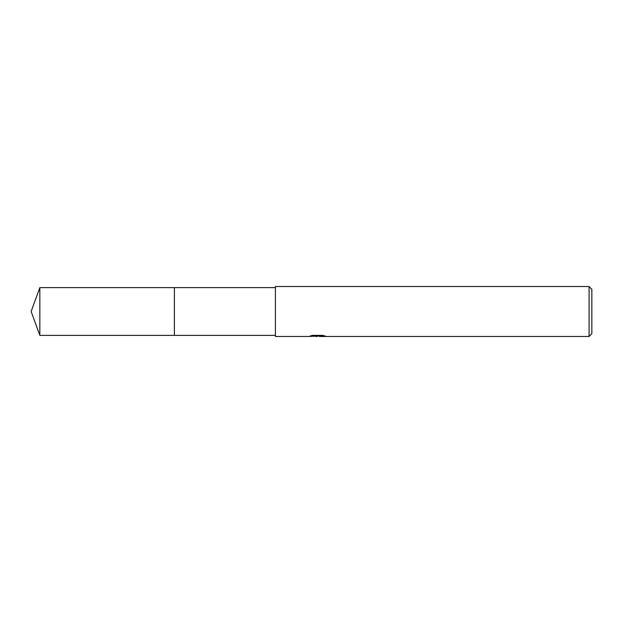 <?xml version="1.0" encoding="UTF-8"?>
<svg xmlns="http://www.w3.org/2000/svg" width="623" height="623" viewBox="0 0 623 623"><rect width="100%" height="100%" fill="white"/><g stroke="black" fill="none" stroke-linecap="round" stroke-linejoin="round"><path stroke-width="0.93" d="M275.413 335.369L174.378 335.376L174.378 287.624L275.413 287.631M174.385 335.369L174.385 287.631M319.599 336.085L314.148 336.233M317.052 336.482L315.869 336.482M589.078 336.482L589.078 286.518L591.85 289.298L591.85 333.702L589.078 336.482L319.7 336.482L319.599 335.914L322.971 335.447M312.248 335.439L318.049 335.439L318.049 336.007L308.549 336.482L275.413 336.482L275.413 286.518L589.078 286.518M318.049 336.007L310.067 336.007L312.668 335.353L322.519 335.353L325.377 336.085L319.599 336.467M39.841 335.369L39.841 287.631L174.378 287.624L174.378 335.376L39.841 335.369L31.15 311.5L39.841 287.631M318.049 335.929L319.599 335.929"/></g></svg>
